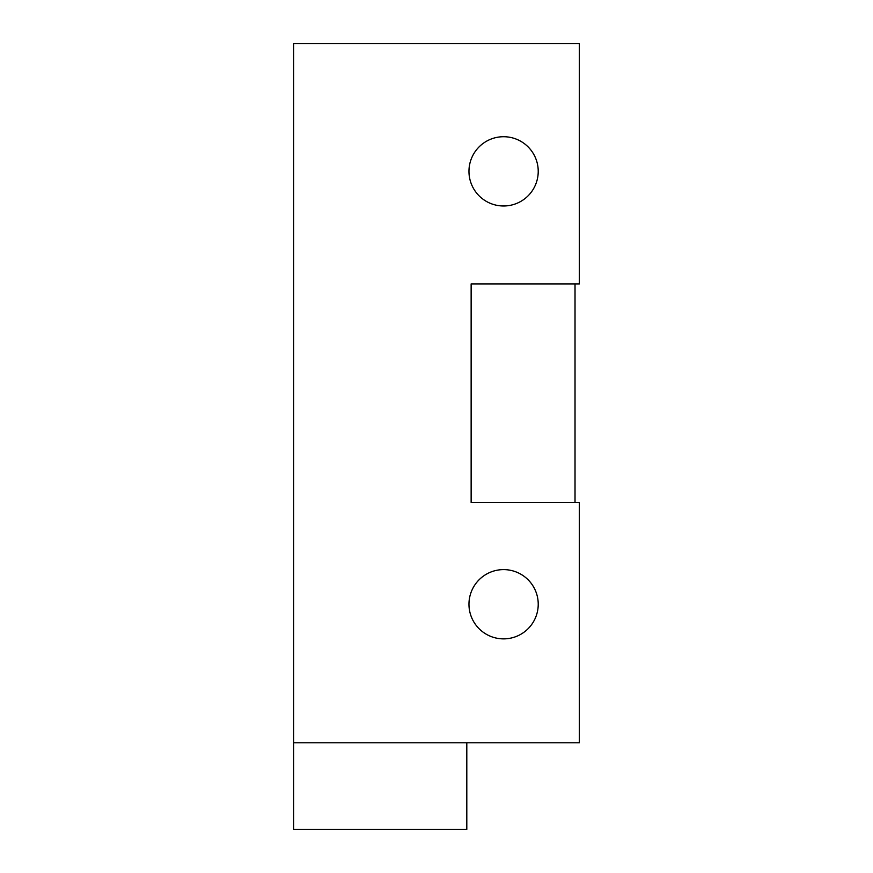 <?xml version="1.0" encoding="UTF-8"?>
<svg xmlns="http://www.w3.org/2000/svg" width="873" height="873" viewBox="0 0 873 873"><rect width="100%" height="100%" fill="white"/><g stroke="black" fill="none" stroke-linecap="round" stroke-linejoin="round"><path stroke-width="1.31" d="M293.644 742.77L293.644 43.65L579.356 43.65L579.356 283.911L471.136 283.911L471.136 502.521L579.356 502.521L579.356 742.77L293.644 742.77L293.644 829.35L466.804 829.35L466.804 742.77M503.601 205.984A34.636 34.636 0 0 1 468.965 171.348A34.636 34.636 0 0 1 503.601 136.723A34.636 34.636 0 0 1 538.226 171.348A34.636 34.636 0 0 1 503.601 205.984M503.601 638.872A34.636 34.636 0 0 1 468.965 604.247A34.636 34.636 0 0 1 503.601 569.611A34.636 34.636 0 0 1 538.226 604.247A34.636 34.636 0 0 1 503.601 638.872M575.023 283.911L575.023 502.521"/></g></svg>
